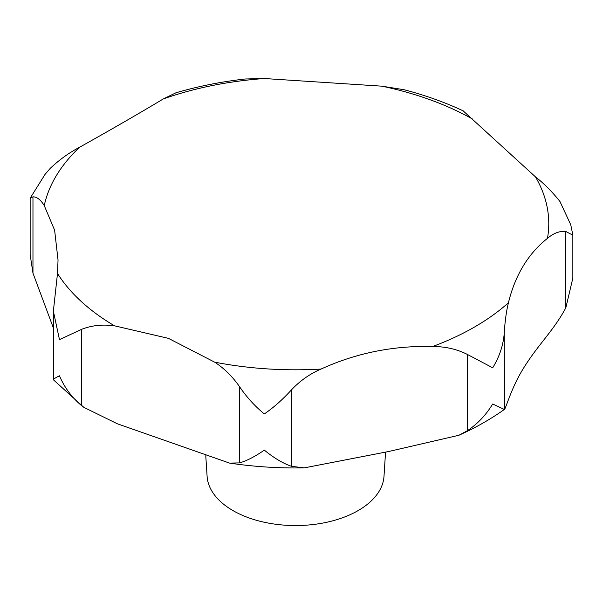 <?xml version="1.0" encoding="UTF-8"?>
<svg xmlns="http://www.w3.org/2000/svg" width="603" height="603" viewBox="0 0 603 603"><rect width="100%" height="100%" fill="white"/><g stroke="black" fill="none" stroke-linecap="round" stroke-linejoin="round"><path stroke-width="0.9" d="M53.365 327.949L32.969 273.167L30.15 254.579L30.15 198.425L32.969 196.834C36.904 196.797 40.665 199.721 44.253 205.6L54.617 230.173L58.039 260.074L57.496 273.453L53.365 311.201L59.471 339.617L81.631 329.313C91.724 325.379 102.668 324.21 114.48 325.808L168.456 338.366L214.615 362.139C224.097 368.26 232.381 376.408 239.466 386.568C246.604 397.106 254.896 406.226 264.333 413.937C273.754 407.455 282.769 399.457 291.377 389.945C300.015 380.81 309.912 373.845 321.052 369.059C356.064 353.049 393.277 345.534 432.683 346.506C445.27 346.499 456.818 349.129 467.325 354.406L492.689 367.8C499.435 356.825 503.286 345.248 504.259 333.075C504.952 321.346 506.339 311.246 508.419 302.781C515.166 275.156 528.183 253.675 547.479 238.336C553.697 233.097 559.81 230.813 565.825 231.499L572.85 235.155L572.85 278.089L565.825 307.832C552.853 331.869 537.816 344.682 522.831 369.338C510.545 389.417 505.337 410.53 504.259 409.414L492.689 403.987C486.01 415 477.553 423.917 467.325 430.738L458.868 435.276L388.438 451.564L304.221 467.883L291.377 466.285C282.769 463.262 273.754 457.881 264.333 450.117C254.896 456.652 246.604 460.911 239.466 462.908L229.509 463.089L117.329 423.781L83.832 407.342L81.631 405.653C71.878 397.528 64.491 387.578 59.471 375.805C54.391 378.3 52.514 379.732 53.84 380.116M572.835 234.966L570.747 224.746L559.976 201.53C552.197 191.762 544.034 183.553 535.487 176.883L463.096 110.809M53.365 311.201L53.365 379.754L83.832 407.342M205.774 455.747L207.1 476.34A88.513 51.104 0 0 0 232.962 510.583A88.513 51.104 0 0 0 327.896 522.017A88.513 51.104 0 0 0 383.998 476.34L385.551 452.099M463.225 110.869C444.871 102.276 425.153 95.229 404.093 89.726L381.872 86.169L264.355 78.526L245.225 78.993C221.15 81.714 198.055 86.312 175.933 92.802L163.255 98.952C140.084 112.889 112.203 128.982 79.634 147.23C69.187 152.665 59.388 159.705 50.222 168.365L45.014 174.425L30.233 198.07M458.868 435.276C475.496 427.806 490.699 419.168 504.462 409.369L504.259 333.075M214.615 362.139A253.222 146.197 0 0 0 321.052 369.059M432.683 346.506A253.222 146.197 0 0 0 508.419 302.781M547.479 238.336A253.222 146.197 0 0 0 535.487 176.883M239.466 462.908L239.466 386.568M32.969 273.167L32.969 196.834M81.631 405.653L81.631 329.313M291.377 466.285L291.377 389.945M467.325 430.738L467.325 354.406M565.825 307.832L565.825 231.499M57.496 273.453A253.222 146.197 0 0 0 114.48 325.808M79.634 147.23A253.222 146.197 0 0 0 44.253 205.6M264.355 78.526A253.222 146.197 0 0 0 163.255 98.952M472.564 119.07A253.222 146.197 0 0 0 381.872 86.169M304.229 467.883C278.97 468.358 254.059 466.76 229.509 463.089"/></g></svg>
